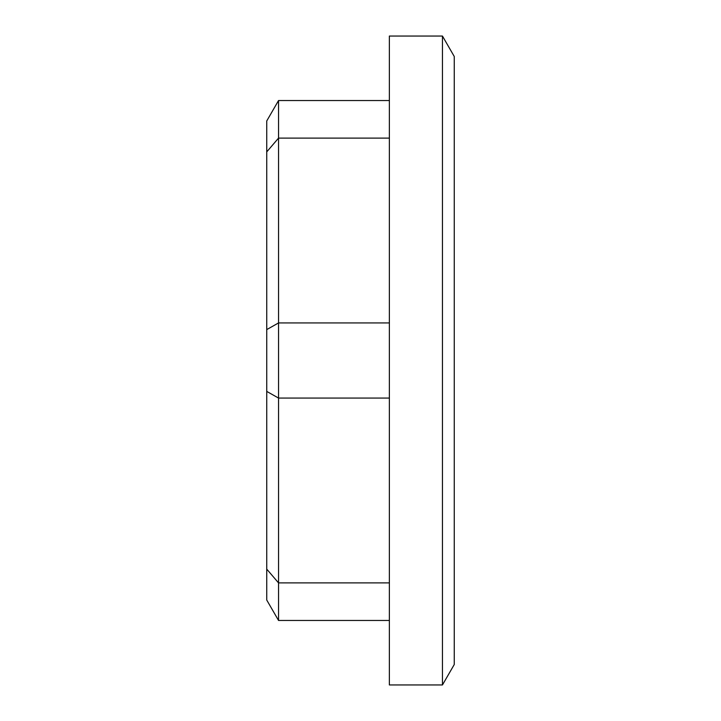 <?xml version="1.0" encoding="UTF-8"?>
<svg xmlns="http://www.w3.org/2000/svg" width="721" height="721" viewBox="0 0 721 721"><rect width="100%" height="100%" fill="white"/><g stroke="black" fill="none" stroke-linecap="round" stroke-linejoin="round"><path stroke-width="1.08" d="M442.46 36.05L454.257 56.49L454.257 664.51L442.46 684.95L442.46 36.05L389.367 36.05L389.367 684.95L442.46 684.95M278.54 100.534L278.54 620.466L266.743 600.034L266.743 120.966L278.54 100.534L389.367 100.534M389.367 322.936L278.54 322.936L266.743 329.596M389.367 138.099L278.54 138.099L266.743 151.879M389.367 398.064L278.54 398.064L266.743 391.404M266.743 569.121L278.54 582.901L389.367 582.901M389.367 620.466L278.54 620.466"/></g></svg>
